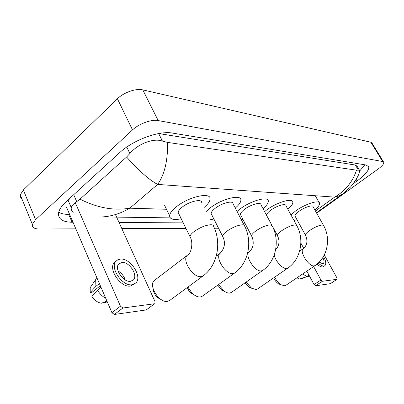 <?xml version="1.0" encoding="UTF-8"?>
<svg xmlns="http://www.w3.org/2000/svg" width="404" height="404" viewBox="0 0 404 404"><rect width="100%" height="100%" fill="white"/><g stroke="black" fill="none" stroke-linecap="round" stroke-linejoin="round"><path stroke-width="0.61" d="M330.502 283.552L337.113 279.27L336.956 277.937L324.281 254.969M315.519 285.795L314.08 284.562L320.938 280.028L322.382 281.27L315.519 285.795L330.3 283.684M306.843 271.124L314.08 284.562M322.382 281.27L336.997 279.31M320.938 280.028L313.615 266.544M303.692 248.278L300.859 243.062M319.175 262.135L322.604 263.731L323.296 263.494C324.387 262.499 324.225 260.519 322.816 257.545M317.054 264.075C319.185 266.084 321.013 267.044 322.528 266.958L324.801 265.736C326.432 264.13 325.993 261.024 323.493 256.429M318.261 263.024C320.448 265.125 322.321 266.135 323.877 266.054L324.801 265.736M302.596 273.993L306.995 276.503L299.49 279.078L296.96 277.806M309.01 275.149L306.995 276.503M300.788 278.634L300.93 278.901L309.323 275.73M308.424 276.336L309.333 275.75M280.618 284.603L278.634 283.931C276.508 282.563 274.866 280.527 273.7 277.821M274.649 277.164C276.412 280.588 278.629 283.143 281.3 284.83L284.689 285.779L285.749 285.386L315.095 265.544L314.09 265.893C308.787 266.903 298.935 251.046 303.288 248.576L303.389 248.505M323.437 225.255L313.105 206.803C313.11 204.454 304.545 207.161 299.021 211.307C296.324 213.322 294.986 214.903 295.001 216.044L295.309 216.61M290.946 214.918L295.324 211.181C304.833 204.02 319.594 199.364 319.589 203.384C319.705 204.964 318.125 207.146 314.847 209.913M297.011 219.715L294.006 220.513M251.828 288.32L249.106 287.31L245.112 282.785M246.061 282.123L251.561 288.143L256.055 289.582L257.388 289.072L287.885 268.044L286.618 268.498C282.714 269.175 275.255 261.014 274.23 254.909M296.581 225.24L285.936 205.737C286.037 202.965 276.447 205.798 270.554 210.353C267.913 212.378 266.584 214.004 266.569 215.231L266.584 215.347M264.59 211.61L266.352 210.211C276.503 202.338 293.036 197.47 292.86 202.207C292.93 203.99 291.259 206.333 287.845 209.237M225.048 291.713L221.725 290.198L217.776 285.128M218.599 284.537L223.846 290.875C226.033 292.536 228.002 293.269 229.76 293.077L231.386 292.43L262.691 270.443M271.852 225.23L260.959 204.793C261.186 201.586 250.566 204.52 244.329 209.474C241.754 211.489 240.446 213.145 240.4 214.443L240.895 215.393M237.052 211.489L239.638 209.317C250.384 200.753 268.69 195.718 268.301 201.192C268.317 203.151 266.559 205.641 263.019 208.661M242.905 219.256L241.294 219.66M195.061 295.465L190.4 292.622L188.385 289.946L187.284 287.532M187.911 287.072L191.779 292.759C194.819 295.804 197.692 297.208 200.409 296.975L202.424 296.137L234.603 273.054M244.178 225.22L233.058 203.788C233.467 200.051 221.594 203.066 214.968 208.489C212.494 210.474 211.211 212.151 211.12 213.509L211.741 214.736M206.131 211.555L209.696 208.312C221.109 198.93 241.577 193.758 240.875 200.132C240.819 202.293 238.956 204.944 235.279 208.075M213.903 219.024L210.237 219.726M161.231 299.606C156.378 297.531 153.656 293.865 153.066 288.597M155.075 279.911L154.298 280.507C148.086 285.421 159.171 303.086 167.443 301.354L169.983 300.248L202.97 276.003M201.687 202.712C202.369 198.319 188.931 201.394 181.871 207.383C179.538 209.312 178.295 210.984 178.144 212.398L178.922 213.989M181.25 218.766C173.624 220.326 169.736 219.301 169.589 215.68C169.862 213.292 171.968 210.459 175.907 207.181C188.072 196.809 211.226 191.557 210.06 199.041C209.898 201.429 207.909 204.242 204.086 207.484M154.838 303.646L146.182 309.939L154.959 303.555L155.045 301.687L115.448 214.554M114.388 314.469L111.943 312.696L120.432 306.202L122.887 308L114.388 314.469L146.182 309.939M66.508 207.171L111.943 312.696M122.887 308L154.49 303.763M120.432 306.202L75.27 202.651M130.431 281.33L133.33 280.002C138.36 275.472 129.351 261.565 121.998 262.449L118.776 263.933C113.938 268.579 123.235 282.497 130.431 281.33M125.25 279.942C123.947 276.078 121.543 273.084 118.049 270.958M100.652 287.643L99.051 286.739M123.185 278.477L119.023 273.291M115.973 261.201L114.403 262.479C107.848 268.842 120.538 287.739 130.3 286.062L134.618 283.941M120.498 259.085L117.988 259.681L116.039 261.151C109.499 267.499 122.22 286.426 131.967 284.764L135.83 283.002C142.718 276.861 130.532 257.954 120.498 259.085M96.773 277.462L95.687 279.619L95.9 286.345L90.218 292.466L92.137 292.269L100.323 285.714M99.389 283.542L95.9 286.345M106.949 301.096L101.449 303.227C97.642 302.616 94.43 300.283 91.814 296.233L97.526 290.138L101.025 287.345M97.526 290.138C99.606 293.733 102.338 296.435 105.717 298.243M92.056 284.886L90.198 287.587L90.218 292.466M104.202 302.162L104.495 302.854L107.247 301.793M21.776 198.551C20.518 197.617 20.013 196.384 20.266 194.854L23.341 189.976L117.407 98.758C123.74 92.42 136.087 88.143 142.794 89.88L370.882 142.238L372.013 143.112L383.507 161.913M75.846 228.851L39.284 229.012C34.229 228.932 31.916 227.386 32.34 224.377L35.557 219.66L132.512 129.916C139.057 123.675 151.545 119.17 158.181 120.569L382.674 161.539L383.755 162.322C383.941 163.883 382.068 166.115 378.134 169.023L316.67 213.166M247.495 228.088L245.571 228.098M218.544 228.215L214.428 228.235M185.931 228.361L121.851 228.644M353.333 183.648L357.136 180.911C365.231 174.927 369.11 170.251 368.766 166.877L366.15 165.024L172.427 133.078C159.257 130.452 133.042 140.011 119.67 152.656L66.195 201.586C61.797 205.661 59.262 209.403 58.59 212.807C57.939 218.897 62.428 222.043 72.053 222.251L73.003 222.256M119.064 222.508L183.249 222.867M211.893 223.023L215.938 223.043M243.127 223.195L244.955 223.205M359.727 170.973L364.837 164.807M58.721 212.221C61.171 213.635 64.504 214.383 68.705 214.463L69.655 214.479M69.438 198.617L68.498 201.207L71.306 207.686C71.801 205.692 73.609 203.677 76.74 201.636L80.012 199.142L126.583 157.01L129.871 153.545C137.395 144.309 153.167 137.673 162.433 141.097L167.594 142.405C167.867 160.58 164.564 174.584 157.676 184.416C149.606 180.229 139.239 171.094 126.583 157.01M359.429 170.155L357.121 166.281L355.379 165.049L158.742 133.552M73.483 212.135C71.639 210.928 70.917 209.444 71.306 207.686M356.49 170.185L358.388 170.104L359.712 170.624L359.237 172.553C358.601 175.7 355.732 180.492 350.632 186.926L342.632 193.92L338.916 195.859L334.648 197.132C345.445 190.728 352.727 181.744 356.49 170.185L167.594 142.405M80.012 199.142C97.268 207.873 113.857 210.888 129.79 208.191C120.978 213.388 111.878 216.292 102.49 216.913L170.241 217.877M315.095 265.544C327.427 257.439 331.134 238.744 323.705 225.735L322.336 224.993C318.892 225.321 314.65 227.164 309.61 230.512C306.858 232.502 305.469 234.032 305.434 235.093L305.712 235.603M287.885 268.044C300.743 259.353 304.545 239.663 296.93 225.876L295.253 224.932C291.39 225.281 286.82 227.245 281.538 230.815C278.836 232.81 277.457 234.381 277.391 235.527L277.75 236.199M240.4 214.443L251.551 235.886C254.076 240.92 254.025 247.94 249.223 251.601C244.097 254.985 254.773 272.094 261.312 270.897L262.863 270.321C276.164 261.08 280.033 240.521 272.286 226.038L270.296 224.871C266.019 225.245 261.136 227.321 255.641 231.093C253.01 233.083 251.647 234.679 251.551 235.886L251.99 236.744M247.748 252.672L249.571 251.359M211.12 213.509L222.599 236.249C225.71 242.425 224.897 248.101 220.155 253.283C214.655 257.232 225.76 274.877 232.987 273.584L234.911 272.836C248.657 262.959 252.571 241.501 244.718 226.265C244.723 225.316 243.93 224.831 242.334 224.811C237.572 225.205 232.33 227.407 226.609 231.406C224.079 233.366 222.745 234.977 222.599 236.249L223.144 237.355M216.206 256.222L220.736 252.874M178.144 212.398L189.951 236.598C194.122 243.45 190.415 254.757 187.34 255.242C181.477 259.888 193.056 278.013 201.056 276.614L203.49 275.619C217.66 265.004 221.589 242.622 213.681 226.573C213.741 225.387 212.782 224.77 210.797 224.74C205.454 225.159 199.803 227.502 193.839 231.76C191.451 233.663 190.153 235.274 189.951 236.598L190.627 238.032M154.298 280.507L188.274 254.571M315.438 210.969L334.648 197.132L157.676 184.416L129.79 208.191L166.493 209.262M158.181 120.569L142.794 89.88M132.512 129.916L117.407 98.758M35.557 219.66L23.341 189.976M382.674 161.539L370.882 142.238M356.187 179.3L357.136 180.911M68.705 214.463L72.053 222.251M73.71 194.708L76.74 201.636M126.77 147.041L129.871 153.545M158.681 133.562L162.433 141.097M355.379 165.049L358.388 170.104M330.416 283.643L337.113 279.27M278.634 283.931L281.3 284.83M295.001 216.044L305.434 235.093C307.404 239.431 308.05 244.566 303.288 248.576L299.616 251.137M319.094 202.495L315.277 195.738M249.106 287.31L251.561 288.143M272.281 225.937L277.391 235.527C279.982 240.855 279.391 245.612 275.619 249.798M221.725 290.198L223.846 290.875M190.4 292.622L191.779 292.759M188.385 289.946L188.825 288.835M169.589 215.68L164.645 205.439M132.406 280.724L133.33 280.002M114.403 262.479L116.039 261.151M90.198 287.587L95.687 279.619M32.34 224.377L20.266 194.854M368.17 165.887L368.766 166.877M316.438 212.751L342.774 193.824"/></g></svg>
